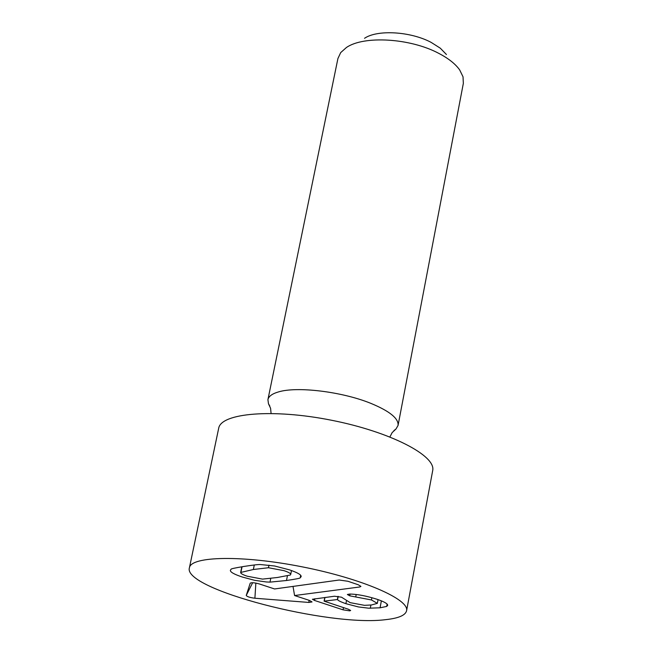 <?xml version="1.0" encoding="UTF-8"?>
<svg xmlns="http://www.w3.org/2000/svg" width="653" height="653" viewBox="0 0 653 653"><rect width="100%" height="100%" fill="white"/><g stroke="black" fill="none" stroke-linecap="round" stroke-linejoin="round"><path stroke-width="0.98" d="M334.475 596.23L341.527 597.201L350.179 602.654L364.529 605.339L371.533 604.964L377.344 603.356L371.467 599.96L349.739 595.83L347.372 594.483L349.82 594.034C357.542 594.214 366.635 595.969 377.083 599.283C384.242 601.715 387.776 603.747 387.686 605.38L386.674 606.433L380.062 607.804L368.667 608.196L358.407 606.931L345.902 603.682C340.442 601.772 337.674 600.385 337.585 599.519L324.092 601.144L348.359 609.225L350.653 610.482L349.714 610.857L343.054 609.837L314.517 600.442L312.412 599.266L334.475 596.23M350.081 594.034L349.739 595.83M370.896 605.037L370.284 608.253M346.384 601.168L345.902 603.682M338.197 596.369L337.585 599.519M337.993 596.336L337.389 599.454M242.263 577.007C234.052 574.281 230.085 572.02 230.378 570.232L231.089 569.277C230.582 568.877 234.925 567.922 244.108 566.42C253.642 564.943 259.192 564.331 260.743 564.576L274.57 565.988L289.499 569.865C297.588 572.616 301.474 574.877 301.155 576.656L300.209 577.774C300.609 578.183 296.038 579.097 286.487 580.509L269.999 582.125L266.375 581.97L254.662 580.329L242.263 577.007M270.75 578.427L269.999 582.125M300.69 575.334L300.209 577.774M268.465 567.735L253.364 569.498L240.655 572.469C240.573 573.489 242.802 574.746 247.332 576.24L262.522 579.113L277.411 577.489L290.283 575.032L290.699 574.485C290.789 573.465 288.585 572.199 284.096 570.689L268.465 567.735L268.987 565.139M242.059 566.747L240.981 571.995M294.576 595.536L309.424 600.417L312.044 601.944L308.902 602.441L254.899 598.238C249.895 597.593 247.014 596.654 246.238 595.438L250.221 583.178C251.576 582.386 254.637 582.656 259.412 583.978L274.57 588.957L339.201 580.019L347.959 581.276L358.268 584.77L360.929 586.386L359.787 586.974L294.576 595.536L293.009 586.41M246.238 595.438L252.662 582.713M254.899 598.238L255.854 583.088M308.902 602.441L309.032 600.287M446.44 54.517L440.277 48.175L431.176 42.404C410.647 31.409 377.328 29.458 364.537 38.298M393.922 430.58L395.979 429.013L398.061 425.43L463.344 83.364L463.026 76.809L459.679 69.928C455.402 63.904 448.399 58.362 438.669 53.309C410.223 38.127 363.786 35.384 346.425 47.506L340.703 52.591L337.919 58.533L267.918 399.66L268.481 403.774L269.787 406.003M398.061 425.43C398.754 418.491 389.637 411.112 370.7 403.301C341.87 391.58 296.682 386.152 278.227 391.996C272.072 393.816 268.636 396.371 267.918 399.66M189.419 567.759L218.682 428.278C220.992 413.023 272.905 408.541 331.471 420.238C390.07 431.739 436.359 455.663 432.678 470.65L406.582 610.751C405.464 615.306 398.583 618.26 385.931 619.624C329.3 627.182 182.203 589.145 189.419 567.759C190.962 556.046 242.94 555.034 302.429 566.886C361.95 578.591 409.619 599.34 406.582 610.751M371.9 597.699L371.467 599.96M356.195 594.499L355.738 596.891M387.115 604.082L386.674 606.433M381.368 600.858L380.062 607.804M324.965 597.43L324.247 601.087M343.486 607.608L343.054 609.837M314.852 598.719L314.517 600.442M287.41 575.881L286.487 580.509M254.286 564.967L253.364 569.498M378.054 599.617L377.344 603.356M324.81 597.454L324.092 601.144M240.655 572.469L241.814 566.788M290.699 574.485L291.483 570.559M271.077 413.406L270.587 408.296L268.481 403.774M395.979 429.013L392.151 432.604L389.906 436.939"/></g></svg>
